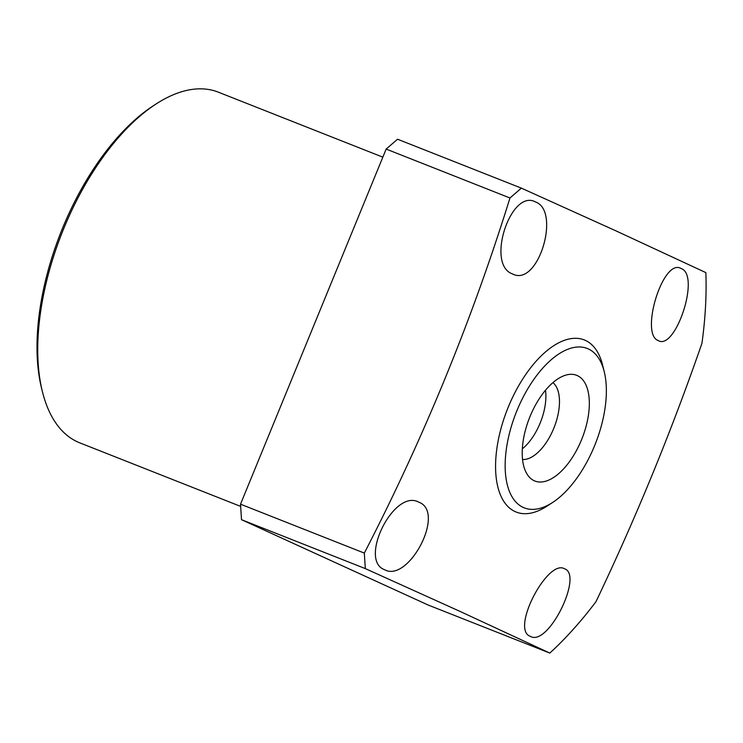 <?xml version="1.0" encoding="UTF-8"?>
<svg xmlns="http://www.w3.org/2000/svg" width="743" height="743" viewBox="0 0 743 743"><rect width="100%" height="100%" fill="white"/><g stroke="black" fill="none" stroke-linecap="round" stroke-linejoin="round"><path stroke-width="1.11" d="M545.483 390.242A41.822 20.776 -68.4 0 1 522.338 448.837M552.922 382.617A41.822 20.776 -68.4 0 1 554.102 427.513A41.822 20.776 -68.4 0 1 522.552 459.49M577.33 375.605A56.83 28.234 -68.4 0 1 581.472 439.93A56.83 28.234 -68.4 0 1 534.208 480.74A56.83 28.234 -68.4 0 1 527.381 474.628A56.83 28.234 -68.4 0 1 529.508 417.798A56.83 28.234 -68.4 0 1 566.798 374.853A56.83 28.234 -68.4 0 1 577.33 375.605M42.388 391.57L41.562 388.227A185.1 91.965 -68.4 0 1 153.086 105.924L155.974 104.048A188.527 93.674 111.6 0 0 42.388 391.57A188.527 93.674 111.6 0 0 77.541 441.899A188.527 93.674 111.6 0 0 79.798 442.856L240.658 506.401M382.84 157.154L218.331 92.169A188.527 93.674 111.6 0 0 155.974 104.048M530.335 636.342C548.306 647.144 583.478 574.896 564.569 568.813C547.749 558.457 510.311 629.683 530.335 636.342L530.716 636.51M384.586 569.714C408.483 583.097 446.125 512.001 418.82 502.184C393.939 488.272 358.34 560.306 384.586 569.714L385.097 569.927M512.447 273.898C538.118 287.727 561.151 210.798 535.424 201.92C510.859 188.49 485.625 264.647 512.447 273.898L512.976 274.121M658.196 340.526C675.201 351.3 700.798 275.3 681.173 268.548C662.997 257.403 639.723 334.174 658.196 340.526L658.558 340.684M535.424 201.92L534.904 201.706M418.82 502.184L418.281 501.952M552.625 502.472L546.839 506.234A92.55 45.982 -68.4 0 1 515.122 511.593A92.55 45.982 -68.4 0 1 508.37 406.848A92.55 45.982 -68.4 0 1 585.345 340.378A92.55 45.982 -68.4 0 1 602.601 365.082L604.254 371.779A85.696 42.574 -68.4 0 1 552.625 502.472A85.696 42.574 -68.4 0 1 523.258 507.441A85.696 42.574 -68.4 0 1 517.007 410.452A85.696 42.574 -68.4 0 1 588.28 348.904A85.696 42.574 -68.4 0 1 604.254 371.779M521.372 188.128L616.235 230.999L705.85 272.607A301.649 149.872 111.6 0 1 701.94 343.322C671.458 431.265 636.138 517.388 595.979 601.681A301.649 149.872 111.6 0 1 549.811 653.078L460.196 611.48L365.324 568.609L241.512 519.691L240.518 504.181L386.156 149.074L397.561 139.22L521.372 188.128L509.967 197.982L386.156 149.074M240.518 504.181L364.321 553.089C423.315 438.89 471.861 320.521 509.967 197.982M364.321 553.089L365.324 568.609M241.512 519.691L428.154 605.025L549.811 653.078"/></g></svg>
